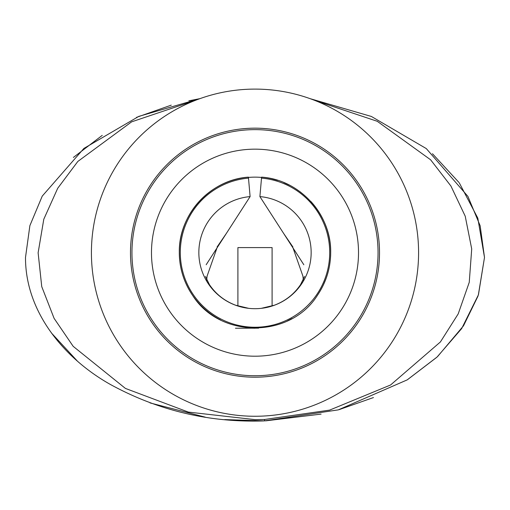 <?xml version="1.0" encoding="UTF-8"?>
<svg xmlns="http://www.w3.org/2000/svg" width="510" height="510" viewBox="0 0 510 510"><rect width="100%" height="100%" fill="white"/><g stroke="black" fill="none" stroke-linecap="round" stroke-linejoin="round"><path stroke-width="0.76" d="M195.47 100.323L131.625 121.845L77.813 161.466L57.706 188.279L43.796 219.217L38.122 252.794L41.743 286.62L54.092 318.348L73.172 346.328L125.415 388.416L188.356 412.086L255 419.634L264.645 419.475L329.6 410.117L390.558 384.999L440.417 341.942L458.19 313.911L469.251 282.33L471.712 248.944L465.228 216.214L450.923 186.029L430.612 159.789L377.253 121.291L314.53 100.323M310.048 98.647L371.382 116.465L426.283 148.576L467.906 196.382L480.152 225.764L484.5 257.448L478.437 294.799L461.639 328.618L437.07 357.038L407.184 379.893L338.296 409.874L264.339 420.897C209.788 422.815 158.54 410.716 110.6 384.591C64.917 359.014 25.353 312.541 25.5 257.448L29.88 225.643L42.241 196.114L83.901 148.429L138.796 116.388L199.945 98.647M91.418 252.686A163.583 163.583 0 0 1 255 89.103A163.583 163.583 0 0 1 418.582 252.686A163.583 163.583 0 0 1 255 416.262A163.583 163.583 0 0 1 91.418 252.686M379.517 252.686A124.516 124.516 0 0 1 255 377.202A124.516 124.516 0 0 1 130.483 252.686A124.516 124.516 0 0 1 255 128.169A124.516 124.516 0 0 1 379.517 252.686M478.297 295.233L484.5 257.448L477.851 218.356M477.685 217.878L459.357 183.007M458.943 182.433L432.461 153.727M171.258 105.149L136.444 117.389M102.223 135.386L73.389 157.437M329.709 252.539A74.709 74.709 0 0 1 255 327.248A74.709 74.709 0 0 1 180.291 252.539A74.709 74.709 0 0 1 248.491 178.117L248.402 177.142C210.369 179.609 178.379 214.583 179.316 252.686C179.444 268.241 183.874 282.47 192.595 295.36C219.765 338.71 290.241 338.691 317.405 295.36C326.126 282.476 330.556 268.247 330.684 252.686L330.684 252.539C331.455 214.512 299.638 179.603 261.598 177.142L261.509 178.117A74.709 74.709 0 0 1 329.709 252.539M248.491 178.117L250.104 196.599A56.157 56.157 0 0 0 198.843 252.539A56.157 56.157 0 0 0 255 308.697A56.157 56.157 0 0 0 311.157 252.539A56.157 56.157 0 0 0 259.896 196.599L261.509 178.117M330.684 252.539A75.684 75.684 0 0 0 310.794 201.399M275.425 179.66A75.684 75.684 0 0 0 261.598 177.142M131.95 252.686A123.05 123.05 0 0 1 255 129.636A123.05 123.05 0 0 1 378.05 252.686A123.05 123.05 0 0 1 255 375.736A123.05 123.05 0 0 1 131.95 252.686M358.517 252.686A103.517 103.517 0 0 1 255 356.203A103.517 103.517 0 0 1 151.483 252.686A103.517 103.517 0 0 1 255 149.162A103.517 103.517 0 0 1 358.517 252.686M304.559 276.49L300.549 284.65C294.181 294.104 285.504 300.945 274.533 305.165L261.273 308.346M252.252 328.179L258.391 328.153M248.727 308.346L235.467 305.165C224.496 300.945 215.819 294.104 209.451 284.65L205.441 276.49M258.615 328.147L235.467 328.23M217.062 247.006L226.338 233.459L250.104 196.599L206.167 264.747M303.832 264.747L259.896 196.599L283.662 233.459L292.931 247.012M271.524 178.678L277.701 180.336M283.809 182.554L289.61 185.232M295.845 188.821L300.83 192.308M330.658 254.63L330.582 256.524M328.504 270.574L327.936 272.754M325.96 278.874L323.372 285.007M291.975 318.584L287.474 320.911M255 328.23L252.214 328.179M248.421 177.365L248.402 177.142A75.684 75.684 0 0 0 220.518 319.917M237.909 306.006L237.909 247.592L272.091 247.592L272.091 306.006M248.427 177.429A75.544 75.544 0 0 1 261.573 177.429M51.446 333.005L77.125 360.819M224.7 419.596L264.339 420.897A97.659 2.066 88.3 0 0 264.645 419.475M338.978 409.689L373.454 397.558M407.452 379.72L436.758 357.325M437.65 356.496L463.507 325.801L477.991 296.131M265.646 420.852L321.096 414.101M216.954 248.019L207.085 276.127L206.556 280.94M293.046 248.019L302.914 276.127L303.444 280.94M150.029 402.919L205.211 417.135M199.971 98.64L188.859 100.814"/></g></svg>
